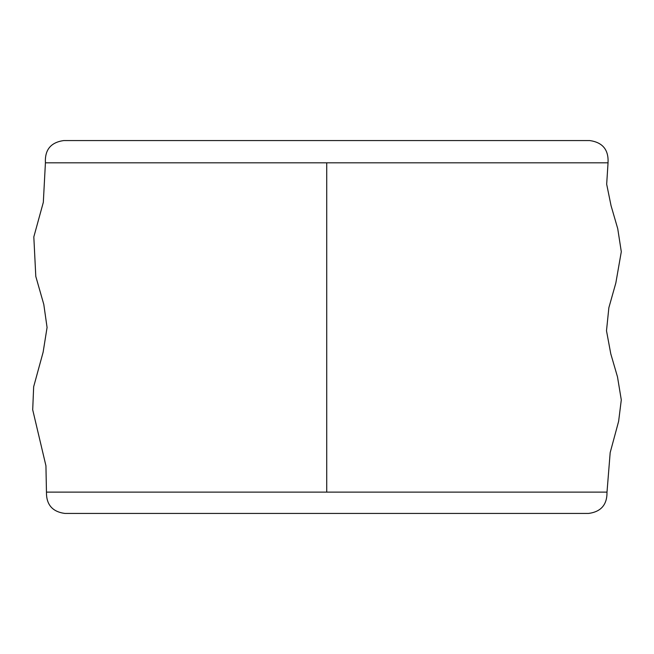 <?xml version="1.0" encoding="UTF-8"?>
<svg xmlns="http://www.w3.org/2000/svg" width="654" height="654" viewBox="0 0 654 654"><rect width="100%" height="100%" fill="white"/><g stroke="black" fill="none" stroke-linecap="round" stroke-linejoin="round"><path stroke-width="0.98" d="M45.42 162.813L326.73 162.813L326.73 492.119L46.459 492.119C46.287 504.692 52.443 511.796 64.91 513.439L588.551 513.439C601.018 511.796 607.165 504.692 607.002 492.119L46.459 492.119L45.935 465.771L32.7 409.788L33.665 386.743L43.131 352.163L47.072 327.466L43.793 304.412L35.798 276.421L33.82 236.912L43.319 202.331L45.42 162.813L608.04 162.813C608.743 149.807 602.653 142.392 589.753 140.561L63.708 140.561C50.808 142.392 44.709 149.807 45.42 162.813M65.711 513.439L588.551 513.439C601.018 511.796 607.165 504.692 607.002 492.119L326.73 492.119L326.73 162.813L608.04 162.813C608.743 149.807 602.653 142.392 589.753 140.561L63.708 140.561M588.551 513.439L587.742 513.439M607.002 492.119L610.182 452.601L618.627 421.315L621.292 399.913L617.49 376.859L610.779 353.814L606.495 330.761L608.866 307.707L615.831 283.01L621.3 251.725L617.736 228.679L611.04 205.626L606.675 184.224L608.04 162.813"/></g></svg>

